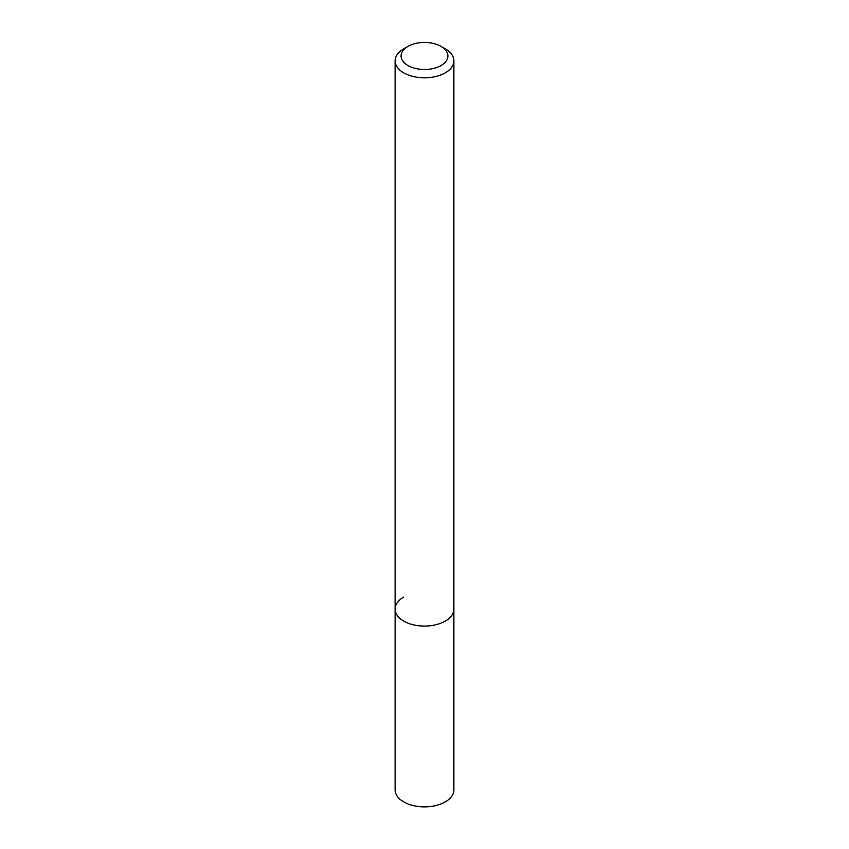 <?xml version="1.0" encoding="UTF-8"?>
<svg xmlns="http://www.w3.org/2000/svg" width="849" height="849" viewBox="0 0 849 849"><rect width="100%" height="100%" fill="white"/><g stroke="black" fill="none" stroke-linecap="round" stroke-linejoin="round"><path stroke-width="1.27" d="M403.721 48.849L407.945 46.408A23.411 13.52 180 0 1 441.056 46.408A23.411 13.52 180 0 1 441.056 65.522A23.411 13.52 180 0 1 407.945 65.522A23.411 13.52 180 0 1 407.945 46.408L403.721 48.849A29.386 16.969 180 0 0 395.114 60.852L395.114 609.104A29.386 16.969 180 0 1 403.721 597.102M441.056 46.408L445.279 48.849A29.386 16.969 180 0 1 453.886 60.852A29.386 16.969 180 0 1 445.279 72.844A29.386 16.969 180 0 1 413.251 76.527A29.386 16.969 180 0 1 395.114 60.852M453.886 60.852L453.886 609.104A29.386 16.969 180 0 1 445.279 621.097A29.386 16.969 180 0 1 413.251 624.779A29.386 16.969 180 0 1 395.114 609.104L395.114 789.91A29.386 16.969 180 0 0 413.251 805.584A29.386 16.969 180 0 0 445.279 801.902A29.386 16.969 180 0 0 453.886 789.91L453.886 609.104A29.386 16.969 180 0 1 445.279 621.097A29.386 16.969 180 0 1 413.251 624.779A29.386 16.969 180 0 1 395.114 609.104"/></g></svg>
